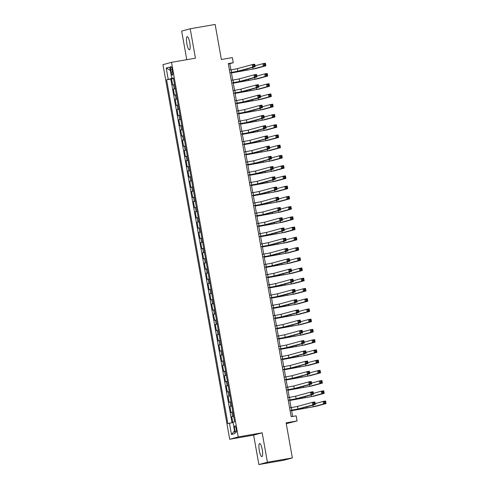 <?xml version="1.0" encoding="UTF-8"?>
<svg xmlns="http://www.w3.org/2000/svg" width="489" height="489" viewBox="0 0 489 489"><rect width="100%" height="100%" fill="white"/><g stroke="black" fill="none" stroke-linecap="round" stroke-linejoin="round"><path stroke-width="0.73" d="M262.251 449.678A6.657 1.522 -99.8 0 0 259.641 443.523A6.657 1.522 -99.8 0 0 259.298 450.485A6.657 1.522 -99.8 0 0 261.908 456.634A6.657 1.522 -99.8 0 0 262.251 449.678M189.781 42.83A6.657 1.522 -99.8 0 0 187.171 36.675A6.657 1.522 -99.8 0 0 186.829 43.637A6.657 1.522 -99.8 0 0 189.439 49.792A6.657 1.522 -99.8 0 0 189.781 42.83M236.199 428.902A3.325 0.764 -99.8 0 0 234.891 425.827A3.325 0.764 -99.8 0 0 234.72 429.305A3.325 0.764 -99.8 0 0 236.028 432.386A3.325 0.764 -99.8 0 0 236.199 428.902M286.254 423.682L297.074 420.956L296.163 415.839L291.175 416.701L228.277 63.588L233.265 62.726L232.354 57.61L221.383 59.505L215.142 24.45L190.203 28.765L181.663 31.094L186.761 59.689M258.877 464.55L283.809 460.235L292.349 457.906L267.416 462.221L262.171 432.796L238.235 436.934L229.696 439.263L253.632 435.124L258.877 464.55L267.416 462.221M238.235 436.934L171.511 62.329L162.971 64.658L229.696 439.263M174.518 84.518L172.66 84.97L171.566 78.833L173.448 78.503M175.245 88.613L173.387 89.065L175.27 88.741M173.387 89.065L174.481 95.208L176.34 94.756M178.161 104.988L176.309 105.441L175.215 99.304L177.091 98.974M179.989 115.227L178.13 115.679L177.036 109.536L178.913 109.212M181.81 125.459L179.952 125.911L178.858 119.768L180.741 119.444M183.632 135.697L181.774 136.15L180.679 130.007L182.562 129.683M185.453 145.93L183.601 146.382L182.507 140.239L184.384 139.915M187.281 156.168L185.423 156.621L184.329 150.478L186.205 150.154M189.102 166.401L187.244 166.853L186.15 160.71L188.033 160.386M190.924 176.633L189.066 177.085L187.972 170.948L189.854 170.624M192.745 186.871L190.893 187.324L189.799 181.181L191.676 180.857M194.573 197.104L192.715 197.556L191.621 191.419L193.497 191.089M196.395 207.342L194.536 207.794L193.442 201.651L195.325 201.327M198.216 217.574L196.358 218.027L195.264 211.89L197.146 211.56M200.044 227.813L198.186 228.265L197.091 222.122L198.968 221.798M201.865 238.045L200.007 238.498L198.913 232.354L200.796 232.03M203.687 248.284L201.829 248.736L200.734 242.593L202.617 242.269M205.508 258.516L203.65 258.968L202.562 252.825L204.439 252.501M207.336 268.754L205.478 269.207L204.384 263.064L206.26 262.74M209.158 278.987L207.299 279.439L206.205 273.296L208.088 272.972M210.979 289.225L209.121 289.671L208.027 283.534L209.909 283.21M212.801 299.457L210.948 299.91L209.854 293.767L211.731 293.443M214.628 309.69L212.77 310.142L211.676 304.005L213.552 303.681M216.45 319.928L214.592 320.381L213.497 314.238L215.38 313.914M218.271 330.161L216.413 330.613L215.319 324.476L217.202 324.146M220.093 340.399L218.241 340.851L217.147 334.708L219.023 334.384M221.92 350.631L220.062 351.084L218.968 344.947L220.845 344.617M223.742 360.87L221.884 361.322L220.79 355.179L222.672 354.855M225.563 371.102L223.705 371.554L222.611 365.411L224.494 365.087M227.391 381.341L225.533 381.793L224.439 375.65L226.315 375.326M229.213 391.573L227.354 392.025L226.26 385.882L228.143 385.558M231.034 401.811L229.176 402.258L228.082 396.121L229.964 395.797M232.856 412.044L230.997 412.496L229.909 406.353L231.786 406.029M170.734 69.945L171.138 72.195A3.221 0.74 -99.8 0 0 172.403 75.178A3.221 0.74 -99.8 0 0 172.568 71.81L172.165 69.554A3.221 0.74 -99.8 0 0 170.899 66.571A3.221 0.74 -99.8 0 0 170.734 69.945L172.189 69.695M173.094 78.173L166.602 79.768L227.862 423.663L229.475 423.223L231.48 434.483L234.989 433.529L232.984 422.27L234.598 421.83L173.344 77.928L171.725 78.368L173.381 78.13M168.216 79.328L166.211 68.069L169.72 67.109L171.725 78.368M171.566 78.833L170.795 79.041L232.012 422.74M233.589 416.139L231.731 416.591L232.801 422.588M229.909 406.353L231.762 405.901M228.082 396.121L229.94 395.668M226.26 385.882L228.118 385.43M224.439 375.65L226.297 375.197M222.611 365.411L224.469 364.965M220.79 355.179L222.648 354.727M218.968 344.947L220.826 344.494M217.147 334.708L218.999 334.256M215.319 324.476L217.177 324.024M213.497 314.238L215.356 313.785M211.676 304.005L213.534 303.553M209.854 293.767L211.706 293.314M208.027 283.534L209.885 283.082M206.205 273.296L208.063 272.844M204.384 263.064L206.242 262.611M202.562 252.825L204.414 252.373M200.734 242.593L202.593 242.141M198.913 232.354L200.771 231.908M197.091 222.122L198.95 221.67M195.264 211.89L197.122 211.437M193.442 201.651L195.3 201.199M191.621 191.419L193.479 190.967M189.799 181.181L191.651 180.728M187.972 170.948L189.83 170.496M186.15 160.71L188.008 160.258M184.329 150.478L186.187 150.025M182.507 140.239L184.359 139.787M180.679 130.007L182.538 129.554M178.858 119.768L180.716 119.322M177.036 109.536L178.895 109.084M175.215 99.304L177.067 98.851M297.074 420.956L286.108 422.851L292.349 457.906M171.511 62.329L195.447 58.191L190.203 28.765M230.912 69.89L229.806 63.668L233.265 62.726M292.642 416.445L291.542 410.265M291.077 407.655L289.72 400.033M289.256 397.416L287.899 389.794M287.428 387.184L286.071 379.562M285.607 376.946L284.25 369.323M283.785 366.713L282.428 359.091M281.964 356.475L280.607 348.859M280.136 346.243L278.779 338.62M278.314 336.004L276.957 328.388M276.493 325.772L275.136 318.15M274.671 315.533L273.308 307.917M272.844 305.301L271.487 297.679M271.022 295.069L269.665 287.446M269.201 284.83L267.844 277.208M267.373 274.598L266.016 266.976M265.551 264.36L264.194 256.737M263.73 254.127L262.373 246.505M261.908 243.889L260.551 236.273M260.081 233.656L258.724 226.034M258.259 223.418L256.902 215.802M256.438 213.186L255.081 205.563M254.616 202.947L253.259 195.331M252.789 192.715L251.432 185.093M250.967 182.483L249.61 174.86M249.145 172.244L247.789 164.622M247.324 162.012L245.961 154.39M245.496 151.773L244.139 144.151M243.675 141.541L242.318 133.919M241.853 131.303L240.496 123.68M240.026 121.07L238.669 113.448M238.204 110.832L236.847 103.216M236.383 100.6L235.026 92.977M234.561 90.361L233.204 82.745M232.733 80.129L231.376 72.506M228.339 63.925L229.806 63.668M170.795 79.041L166.602 79.768M231.731 416.591L233.608 416.267M229.475 423.223L233.033 422.545M170.3 70.349L166.211 68.069M231.48 434.483L234.512 430.84M262.171 432.796L253.632 435.124M229.903 72.708L237.782 71.229L252.66 67.17L252.202 64.609L254.696 64.181L255.148 66.736L240.276 70.795L229.916 72.763M229.445 70.147L237.33 68.668L252.202 64.609L253.388 65.165L253.571 66.192L254.567 66.021L254.384 64.994L253.388 65.165M254.567 66.021L255.148 66.736L252.66 67.17L253.571 66.192M254.384 64.994L254.696 64.181M231.45 72.898L253.113 69.035L263.375 66.235L262.917 63.68L265.411 63.246L265.869 65.807L255.606 68.607L231.456 72.953M254.989 65.844L262.917 63.68L264.103 64.236L264.286 65.257L265.282 65.086L265.099 64.065L264.103 64.236M265.282 65.086L265.869 65.807L263.375 66.235L264.286 65.257M265.099 64.065L265.411 63.246M231.725 82.941L239.604 81.461L254.482 77.403L254.023 74.848L256.517 74.414L256.976 76.975L242.098 81.033L231.737 82.996M231.273 80.379L239.152 78.906L254.023 74.848L255.209 75.404L255.392 76.425L256.389 76.253L256.205 75.233L255.209 75.404M256.389 76.253L256.976 76.975L254.482 77.403L255.392 76.425M256.205 75.233L256.517 74.414M233.553 93.173L241.432 91.7L256.303 87.641L255.845 85.08L258.339 84.652L258.797 87.207L243.925 91.266L233.559 93.234M233.094 90.618L240.973 89.139L255.845 85.08L257.031 85.636L257.214 86.663L258.21 86.486L258.027 85.465L257.031 85.636M258.21 86.486L258.797 87.207L256.303 87.641L257.214 86.663M258.027 85.465L258.339 84.652M235.374 103.411L243.253 101.932L258.125 97.873L257.672 95.318L260.166 94.884L260.619 97.445L245.747 101.504L235.38 103.466M234.916 100.85L242.795 99.371L257.672 95.318L258.858 95.875L259.036 96.895L260.038 96.724L259.855 95.697L258.858 95.875M260.038 96.724L260.619 97.445L258.125 97.873L259.036 96.895M259.855 95.697L260.166 94.884M237.196 113.644L245.075 112.17L259.952 108.112L259.494 105.551L261.988 105.123L262.446 107.678L247.568 111.737L237.208 113.705M236.737 111.089L244.622 109.609L259.494 105.551L260.68 106.107L260.863 107.134L261.859 106.957L261.676 105.936L260.68 106.107M261.859 106.957L262.446 107.678L259.952 108.112L260.863 107.134M261.676 105.936L261.988 105.123M233.271 83.136L254.94 79.273L265.197 76.473L264.738 73.912L267.232 73.484L267.691 76.04L257.434 78.839L233.284 83.191M256.817 76.076L264.738 73.912L265.924 74.469L266.108 75.495L267.104 75.324L266.921 74.297L265.924 74.469M267.104 75.324L267.691 76.04L265.197 76.473L266.108 75.495M266.921 74.297L267.232 73.484M235.093 93.368L256.762 89.505L267.018 86.706L266.566 84.151L269.06 83.717L269.512 86.278L259.256 89.077L235.105 93.423M258.638 86.308L266.566 84.151L267.752 84.707L267.929 85.728L268.932 85.557L268.748 84.536L267.752 84.707M268.932 85.557L269.512 86.278L267.018 86.706L267.929 85.728M268.748 84.536L269.06 83.717M236.921 103.607L258.583 99.744L268.846 96.944L268.388 94.383L270.882 93.955L271.334 96.51L261.077 99.31L236.927 103.662M260.46 96.547L268.388 94.383L269.573 94.939L269.757 95.966L270.753 95.789L270.57 94.768L269.573 94.939M270.753 95.789L271.334 96.51L268.846 96.944L269.757 95.966M270.57 94.768L270.882 93.955M238.742 113.839L260.411 109.976L270.668 107.177L270.209 104.622L272.703 104.188L273.162 106.749L262.899 109.548L238.748 113.894M262.281 106.779L270.209 104.622L271.395 105.178L271.578 106.199L272.575 106.027L272.391 105.001L271.395 105.178M272.575 106.027L273.162 106.749L270.668 107.177L271.578 106.199M272.391 105.001L272.703 104.188M239.017 123.882L246.896 122.403L261.774 118.344L261.315 115.789L263.809 115.355L264.268 117.916L249.39 121.969L239.029 123.937M238.565 121.321L246.444 119.842L261.315 115.789L262.501 116.345L262.685 117.366L263.681 117.195L263.498 116.168L262.501 116.345M263.681 117.195L264.268 117.916L261.774 118.344L262.685 117.366M263.498 116.168L263.809 115.355M240.564 124.078L262.232 120.215L272.489 117.415L272.031 114.854L274.525 114.426L274.983 116.981L264.726 119.781L240.576 124.133M264.109 117.018L272.031 114.854L273.217 115.41L273.4 116.437L274.396 116.26L274.213 115.239L273.217 115.41M274.396 116.26L274.983 116.981L272.489 117.415L273.4 116.437M274.213 115.239L274.525 114.426M240.845 134.114L248.724 132.635L263.595 128.583L263.143 126.021L265.631 125.587L266.089 128.149L251.218 132.207L240.851 134.169M240.386 131.559L248.265 130.08L263.143 126.021L264.323 126.578L264.506 127.605L265.503 127.427L265.325 126.406L264.323 126.578M265.503 127.427L266.089 128.149L263.595 128.583L264.506 127.605M265.325 126.406L265.631 125.587M242.385 134.31L264.054 130.447L274.311 127.647L273.858 125.092L276.352 124.658L276.805 127.219L266.548 130.013L242.397 134.365M265.93 127.25L273.858 125.092L275.044 125.649L275.221 126.669L276.224 126.498L276.041 125.471L275.044 125.649M276.224 126.498L276.805 127.219L274.311 127.647L275.221 126.669M276.041 125.471L276.352 124.658M242.666 144.353L250.545 142.874L265.417 138.815L264.965 136.26L267.459 135.826L267.911 138.387L253.039 142.44L242.672 144.408M242.208 141.792L250.087 140.312L264.965 136.26L266.15 136.816L266.328 137.837L267.33 137.666L267.147 136.639L266.15 136.816M267.33 137.666L267.911 138.387L265.417 138.815L266.328 137.837M267.147 136.639L267.459 135.826M244.213 144.542L265.875 140.679L276.138 137.886L275.68 135.325L278.174 134.891L278.632 137.452L268.369 140.251L244.219 144.603M267.752 137.488L275.68 135.325L276.866 135.881L277.049 136.902L278.045 136.731L277.862 135.71L276.866 135.881M278.045 136.731L278.632 137.452L276.138 137.886L277.049 136.902M277.862 135.71L278.174 134.891M244.488 154.585L252.367 153.106L267.245 149.053L266.786 146.492L269.28 146.058L269.739 148.619L254.861 152.678L244.5 154.64M244.035 152.03L251.914 150.551L266.786 146.492L267.972 147.048L268.155 148.069L269.152 147.898L268.968 146.877L267.972 147.048M269.152 147.898L269.739 148.619L267.245 149.053L268.155 148.069M268.968 146.877L269.28 146.058M246.034 154.781L267.703 150.918L277.96 148.118L277.501 145.557L279.995 145.129L280.454 147.69L270.197 150.484L246.046 154.836M269.573 147.721L277.501 145.557L278.687 146.113L278.871 147.14L279.867 146.969L279.684 145.942L278.687 146.113M279.867 146.969L280.454 147.69L277.96 148.118L278.871 147.14M279.684 145.942L279.995 145.129M246.309 164.824L254.194 163.344L269.066 159.286L268.608 156.724L271.102 156.297L271.56 158.852L256.682 162.91L246.322 164.879M245.857 162.262L253.736 160.783L268.608 156.724L269.794 157.281L269.977 158.308L270.973 158.136L270.79 157.11L269.794 157.281M270.973 158.136L271.56 158.852L269.066 159.286L269.977 158.308M270.79 157.11L271.102 156.297M248.137 175.056L256.016 173.577L270.888 169.518L270.435 166.963L272.929 166.529L273.382 169.09L258.51 173.149L248.143 175.111M247.678 172.501L255.558 171.022L270.435 166.963L271.615 167.519L271.798 168.54L272.795 168.369L272.618 167.348L271.615 167.519M272.795 168.369L273.382 169.09L270.888 169.518L271.798 168.54M272.618 167.348L272.929 166.529M249.958 185.294L257.837 183.815L272.709 179.756L272.257 177.195L274.751 176.767L275.203 179.322L260.331 183.381L249.971 185.349M249.5 182.733L257.379 181.254L272.257 177.195L273.443 177.751L273.626 178.778L274.622 178.607L274.439 177.58L273.443 177.751M274.622 178.607L275.203 179.322L272.709 179.756L273.626 178.778M274.439 177.58L274.751 176.767M251.78 195.527L259.659 194.047L274.537 189.989L274.078 187.434L276.572 187L277.031 189.561L262.153 193.62L251.792 195.582M251.328 192.966L259.207 191.492L274.078 187.434L275.264 187.99L275.448 189.011L276.444 188.84L276.261 187.819L275.264 187.99M276.444 188.84L277.031 189.561L274.537 189.989L275.448 189.011M276.261 187.819L276.572 187M253.602 205.765L261.487 204.286L276.358 200.227L275.9 197.666L278.394 197.238L278.852 199.793L263.981 203.852L253.614 205.82M253.149 203.204L261.028 201.725L275.9 197.666L277.086 198.222L277.269 199.249L278.265 199.078L278.082 198.051L277.086 198.222M278.265 199.078L278.852 199.793L276.358 200.227L277.269 199.249M278.082 198.051L278.394 197.238M255.429 215.997L263.308 214.518L278.18 210.459L277.728 207.904L280.221 207.47L280.674 210.032L265.802 214.09L255.435 216.052M254.971 213.436L262.85 211.963L277.728 207.904L278.913 208.461L279.091 209.481L280.093 209.31L279.91 208.29L278.913 208.461M280.093 209.31L280.674 210.032L278.18 210.459L279.091 209.481M279.91 208.29L280.221 207.47M257.251 226.23L265.13 224.757L280.008 220.698L279.549 218.137L282.043 217.709L282.495 220.264L267.624 224.323L257.263 226.291M256.792 223.675L264.677 222.195L279.549 218.137L280.735 218.693L280.918 219.72L281.915 219.543L281.731 218.522L280.735 218.693M281.915 219.543L282.495 220.264L280.008 220.698L280.918 219.72M281.731 218.522L282.043 217.709M259.072 236.468L266.951 234.989L281.829 230.93L281.371 228.375L283.864 227.941L284.323 230.502L269.445 234.561L259.084 236.523M258.62 233.907L266.499 232.428L281.371 228.375L282.556 228.931L282.74 229.952L283.736 229.781L283.553 228.754L282.556 228.931M283.736 229.781L284.323 230.502L281.829 230.93L282.74 229.952M283.553 228.754L283.864 227.941M260.894 246.701L268.779 245.227L283.651 241.169L283.192 238.608L285.686 238.18L286.144 240.735L271.273 244.793L260.906 246.756M260.441 244.145L268.32 242.666L283.192 238.608L284.378 239.164L284.561 240.191L285.558 240.013L285.374 238.993L284.378 239.164M285.558 240.013L286.144 240.735L283.651 241.169L284.561 240.191M285.374 238.993L285.686 238.18M262.721 256.939L270.6 255.46L285.472 251.401L285.02 248.846L287.514 248.412L287.966 250.973L273.094 255.026L262.727 256.994M262.263 254.378L270.142 252.899L285.02 248.846L286.206 249.402L286.383 250.423L287.385 250.252L287.202 249.225L286.206 249.402M287.385 250.252L287.966 250.973L285.472 251.401L286.383 250.423M287.202 249.225L287.514 248.412M264.543 267.171L272.422 265.692L287.3 261.639L286.841 259.078L289.335 258.644L289.794 261.205L274.916 265.264L264.555 267.226M264.084 264.616L271.97 263.137L286.841 259.078L288.027 259.635L288.21 260.655L289.207 260.484L289.023 259.463L288.027 259.635M289.207 260.484L289.794 261.205L287.3 261.639L288.21 260.655M289.023 259.463L289.335 258.644M266.364 277.41L274.243 275.93L289.121 271.872L288.663 269.311L291.157 268.883L291.615 271.444L276.737 275.496L266.377 277.465M265.912 274.849L273.791 273.369L288.663 269.311L289.849 269.867L290.032 270.894L291.028 270.723L290.845 269.696L289.849 269.867M291.028 270.723L291.615 271.444L289.121 271.872L290.032 270.894M290.845 269.696L291.157 268.883M247.856 165.013L269.525 161.15L279.781 158.357L279.329 155.795L281.817 155.361L282.275 157.923L272.018 160.722L247.868 165.068M271.401 157.959L279.329 155.795L280.509 156.352L280.692 157.372L281.688 157.201L281.511 156.18L280.509 156.352M281.688 157.201L282.275 157.923L279.781 158.357L280.692 157.372M281.511 156.18L281.817 155.361M249.677 175.251L271.346 171.388L281.603 168.589L281.151 166.028L283.644 165.6L284.097 168.155L273.84 170.954L249.69 175.306M273.223 168.192L281.151 166.028L282.336 166.584L282.514 167.611L283.516 167.44L283.333 166.413L282.336 166.584M283.516 167.44L284.097 168.155L281.603 168.589L282.514 167.611M283.333 166.413L283.644 165.6M251.505 185.484L273.168 181.621L283.431 178.821L282.972 176.266L285.466 175.832L285.924 178.393L275.662 181.193L251.511 185.539M275.044 178.43L282.972 176.266L284.158 176.822L284.341 177.843L285.338 177.672L285.154 176.651L284.158 176.822M285.338 177.672L285.924 178.393L283.431 178.821L284.341 177.843M285.154 176.651L285.466 175.832M253.326 195.722L274.995 191.859L285.252 189.06L284.794 186.498L287.287 186.071L287.746 188.626L277.489 191.425L253.339 195.777M276.866 188.662L284.794 186.498L285.979 187.055L286.163 188.082L287.159 187.91L286.976 186.884L285.979 187.055M287.159 187.91L287.746 188.626L285.252 189.06L286.163 188.082M286.976 186.884L287.287 186.071M255.148 205.955L276.817 202.091L287.074 199.292L286.621 196.737L289.115 196.303L289.567 198.864L279.311 201.664L255.16 206.01M278.693 198.901L286.621 196.737L287.801 197.293L287.984 198.314L288.981 198.143L288.803 197.122L287.801 197.293M288.981 198.143L289.567 198.864L287.074 199.292L287.984 198.314M288.803 197.122L289.115 196.303M256.969 216.193L278.638 212.33L288.895 209.53L288.443 206.969L290.937 206.541L291.389 209.096L281.132 211.896L256.982 216.248M280.515 209.133L288.443 206.969L289.629 207.525L289.812 208.552L290.808 208.375L290.625 207.354L289.629 207.525M290.808 208.375L291.389 209.096L288.895 209.53L289.812 208.552M290.625 207.354L290.937 206.541M258.797 226.425L280.46 222.562L290.723 219.763L290.264 217.208L292.758 216.774L293.217 219.335L282.954 222.134L258.803 226.48M282.336 219.365L290.264 217.208L291.45 217.764L291.633 218.785L292.63 218.614L292.446 217.587L291.45 217.764M292.63 218.614L293.217 219.335L290.723 219.763L291.633 218.785M292.446 217.587L292.758 216.774M260.619 236.664L282.287 232.801L292.544 230.001L292.086 227.44L294.58 227.012L295.038 229.567L284.781 232.367L260.631 236.719M284.164 229.604L292.086 227.44L293.272 227.996L293.455 229.023L294.451 228.846L294.268 227.825L293.272 227.996M294.451 228.846L295.038 229.567L292.544 230.001L293.455 229.023M294.268 227.825L294.58 227.012M262.44 246.896L284.109 243.033L294.366 240.233L293.913 237.678L296.407 237.244L296.86 239.806L286.603 242.599L262.452 246.951M285.986 239.836L293.913 237.678L295.099 238.235L295.277 239.255L296.279 239.084L296.096 238.057L295.099 238.235M296.279 239.084L296.86 239.806L294.366 240.233L295.277 239.255M296.096 238.057L296.407 237.244M264.268 257.128L285.931 253.265L296.193 250.472L295.735 247.911L298.229 247.477L298.681 250.038L288.424 252.837L264.274 257.19M287.807 250.075L295.735 247.911L296.921 248.467L297.104 249.494L298.101 249.317L297.917 248.296L296.921 248.467M298.101 249.317L298.681 250.038L296.193 250.472L297.104 249.494M297.917 248.296L298.229 247.477M266.089 267.367L287.758 263.504L298.015 260.704L297.556 258.149L300.05 257.715L300.509 260.276L290.246 263.07L266.095 267.422M289.629 260.307L297.556 258.149L298.742 258.705L298.926 259.726L299.922 259.555L299.739 258.528L298.742 258.705M299.922 259.555L300.509 260.276L298.015 260.704L298.926 259.726M299.739 258.528L300.05 257.715M267.911 277.599L289.58 273.736L299.836 270.943L299.378 268.382L301.872 267.948L302.33 270.509L292.074 273.308L267.923 277.66M291.456 270.545L299.378 268.382L300.564 268.938L300.747 269.959L301.744 269.787L301.56 268.767L300.564 268.938M301.744 269.787L302.33 270.509L299.836 270.943L300.747 269.959M301.56 268.767L301.872 267.948M268.192 287.642L276.071 286.163L290.943 282.11L290.49 279.549L292.978 279.115L293.437 281.676L278.565 285.735L268.198 287.697M267.734 285.087L275.613 283.608L290.49 279.549L291.67 280.105L291.854 281.126L292.85 280.955L292.673 279.934L291.67 280.105M292.85 280.955L293.437 281.676L290.943 282.11L291.854 281.126M292.673 279.934L292.978 279.115M270.014 297.88L277.893 296.401L292.764 292.343L292.312 289.781L294.806 289.354L295.258 291.909L280.386 295.967L270.02 297.935M269.555 295.319L277.434 293.84L292.312 289.781L293.498 290.338L293.675 291.365L294.678 291.193L294.494 290.166L293.498 290.338M294.678 291.193L295.258 291.909L292.764 292.343L293.675 291.365M294.494 290.166L294.806 289.354M271.835 308.113L279.714 306.634L294.592 302.575L294.133 300.02L296.627 299.586L297.086 302.147L282.208 306.206L271.847 308.168M271.383 305.552L279.262 304.079L294.133 300.02L295.319 300.576L295.503 301.597L296.499 301.426L296.316 300.405L295.319 300.576M296.499 301.426L297.086 302.147L294.592 302.575L295.503 301.597M296.316 300.405L296.627 299.586M273.657 318.351L281.542 316.872L296.413 312.813L295.955 310.252L298.449 309.824L298.907 312.379L284.03 316.438L273.669 318.406M273.204 315.79L281.083 314.311L295.955 310.252L297.141 310.808L297.324 311.835L298.321 311.664L298.137 310.637L297.141 310.808M298.321 311.664L298.907 312.379L296.413 312.813L297.324 311.835M298.137 310.637L298.449 309.824M269.732 287.838L291.401 283.975L301.658 281.175L301.206 278.614L303.7 278.186L304.152 280.741L293.895 283.541L269.745 287.893M293.278 280.778L301.206 278.614L302.391 279.17L302.569 280.197L303.571 280.026L303.388 278.999L302.391 279.17M303.571 280.026L304.152 280.741L301.658 281.175L302.569 280.197M303.388 278.999L303.7 278.186M271.56 298.07L293.223 294.207L303.486 291.407L303.027 288.852L305.521 288.418L305.98 290.979L295.717 293.779L271.566 298.125M295.099 291.016L303.027 288.852L304.213 289.409L304.396 290.429L305.393 290.258L305.209 289.237L304.213 289.409M305.393 290.258L305.98 290.979L303.486 291.407L304.396 290.429M305.209 289.237L305.521 288.418M273.382 308.308L295.05 304.445L305.307 301.646L304.849 299.085L307.343 298.657L307.801 301.212L297.544 304.011L273.394 308.363M296.921 301.248L304.849 299.085L306.035 299.641L306.218 300.668L307.214 300.497L307.031 299.47L306.035 299.641M307.214 300.497L307.801 301.212L305.307 301.646L306.218 300.668M307.031 299.47L307.343 298.657M275.203 318.541L296.872 314.678L307.129 311.878L306.676 309.323L309.164 308.889L309.623 311.45L299.366 314.25L275.215 318.596M298.748 311.487L306.676 309.323L307.856 309.879L308.039 310.9L309.036 310.729L308.859 309.708L307.856 309.879M309.036 310.729L309.623 311.45L307.129 311.878L308.039 310.9M308.859 309.708L309.164 308.889M275.484 328.584L283.363 327.104L298.235 323.046L297.783 320.491L300.277 320.057L300.729 322.618L285.857 326.676L275.49 328.639M275.026 326.022L282.905 324.549L297.783 320.491L298.962 321.047L299.146 322.068L300.142 321.896L299.965 320.876L298.962 321.047M300.142 321.896L300.729 322.618L298.235 323.046L299.146 322.068M299.965 320.876L300.277 320.057M277.025 328.779L298.693 324.916L308.95 322.117L308.498 319.555L310.992 319.128L311.444 321.683L301.187 324.482L277.037 328.834M300.57 321.719L308.498 319.555L309.684 320.112L309.861 321.139L310.863 320.967L310.68 319.94L309.684 320.112M310.863 320.967L311.444 321.683L308.95 322.117L309.861 321.139M310.68 319.94L310.992 319.128M277.306 338.816L285.185 337.343L300.057 333.284L299.604 330.723L302.098 330.295L302.55 332.85L287.679 336.909L277.318 338.877M276.847 336.261L284.726 334.782L299.604 330.723L300.79 331.279L300.973 332.306L301.97 332.129L301.786 331.108L300.79 331.279M301.97 332.129L302.55 332.85L300.057 333.284L300.973 332.306M301.786 331.108L302.098 330.295M278.852 339.011L300.515 335.148L310.778 332.349L310.319 329.794L312.813 329.36L313.272 331.921L303.009 334.721L278.858 339.066M302.391 331.952L310.319 329.794L311.505 330.35L311.689 331.371L312.685 331.2L312.502 330.179L311.505 330.35M312.685 331.2L313.272 331.921L310.778 332.349L311.689 331.371M312.502 330.179L312.813 329.36M279.127 349.054L287.006 347.575L301.884 343.516L301.426 340.961L303.92 340.527L304.378 343.089L289.5 347.147L279.14 349.109M278.675 346.493L286.554 345.014L301.426 340.961L302.612 341.518L302.795 342.538L303.791 342.367L303.608 341.34L302.612 341.518M303.791 342.367L304.378 343.089L301.884 343.516L302.795 342.538M303.608 341.34L303.92 340.527M280.674 349.25L302.343 345.387L312.599 342.587L312.141 340.026L314.635 339.598L315.093 342.153L304.836 344.953L280.686 349.305M304.213 342.19L312.141 340.026L313.327 340.582L313.51 341.609L314.506 341.432L314.323 340.411L313.327 340.582M314.506 341.432L315.093 342.153L312.599 342.587L313.51 341.609M314.323 340.411L314.635 339.598M280.949 359.287L288.834 357.814L303.706 353.755L303.247 351.194L305.741 350.766L306.2 353.321L291.328 357.38L280.961 359.348M280.497 356.732L288.376 355.252L303.247 351.194L304.433 351.75L304.616 352.777L305.613 352.6L305.429 351.579L304.433 351.75M305.613 352.6L306.2 353.321L303.706 353.755L304.616 352.777M305.429 351.579L305.741 350.766M282.495 359.482L304.164 355.619L314.421 352.82L313.969 350.265L316.462 349.831L316.915 352.392L306.658 355.191L282.508 359.537M306.041 352.422L313.969 350.265L315.148 350.821L315.332 351.842L316.328 351.67L316.151 350.644L315.148 350.821M316.328 351.67L316.915 352.392L314.421 352.82L315.332 351.842M316.151 350.644L316.462 349.831M282.776 369.525L290.655 368.046L305.527 363.987L305.075 361.432L307.569 360.998L308.021 363.559L293.149 367.612L282.783 369.58M282.318 366.964L290.197 365.485L305.075 361.432L306.261 361.988L306.438 363.009L307.44 362.838L307.257 361.811L306.261 361.988M307.44 362.838L308.021 363.559L305.527 363.987L306.438 363.009M307.257 361.811L307.569 360.998M284.317 369.721L305.986 365.858L316.242 363.058L315.79 360.497L318.284 360.069L318.736 362.624L308.48 365.424L284.329 369.776M307.862 362.661L315.79 360.497L316.976 361.053L317.159 362.08L318.156 361.903L317.972 360.882L316.976 361.053M318.156 361.903L318.736 362.624L316.242 363.058L317.159 362.08M317.972 360.882L318.284 360.069M284.598 379.757L292.477 378.278L307.355 374.226L306.896 371.664L309.39 371.23L309.843 373.792L294.971 377.85L284.61 379.812M284.14 377.202L292.025 375.723L306.896 371.664L308.082 372.221L308.266 373.248L309.262 373.07L309.079 372.05L308.082 372.221M309.262 373.07L309.843 373.792L307.355 374.226L308.266 373.248M309.079 372.05L309.39 371.23M286.144 379.953L307.807 376.09L318.07 373.29L317.612 370.735L320.106 370.301L320.564 372.862L310.301 375.656L286.151 380.008M309.684 372.893L317.612 370.735L318.797 371.292L318.981 372.312L319.977 372.141L319.794 371.114L318.797 371.292M319.977 372.141L320.564 372.862L318.07 373.29L318.981 372.312M319.794 371.114L320.106 370.301M286.42 389.996L294.299 388.517L309.176 384.458L308.718 381.903L311.212 381.469L311.67 384.03L296.792 388.083L286.432 390.051M285.967 387.435L293.846 385.955L308.718 381.903L309.904 382.459L310.087 383.48L311.083 383.309L310.9 382.282L309.904 382.459M311.083 383.309L311.67 384.03L309.176 384.458L310.087 383.48M310.9 382.282L311.212 381.469M287.966 390.185L309.635 386.322L319.892 383.529L319.433 380.968L321.927 380.534L322.385 383.095L312.129 385.894L287.978 390.246M311.511 383.131L319.433 380.968L320.619 381.524L320.802 382.545L321.799 382.374L321.615 381.353L320.619 381.524M321.799 382.374L322.385 383.095L319.892 383.529L320.802 382.545M321.615 381.353L321.927 380.534M288.241 400.228L296.126 398.749L310.998 394.696L310.539 392.135L313.033 391.701L313.492 394.262L298.62 398.321L288.253 400.283M287.789 397.673L295.668 396.194L310.539 392.135L311.725 392.691L311.909 393.712L312.905 393.541L312.722 392.52L311.725 392.691M312.905 393.541L313.492 394.262L310.998 394.696L311.909 393.712M312.722 392.52L313.033 391.701M289.788 400.424L311.456 396.561L321.713 393.761L321.261 391.2L323.755 390.772L324.207 393.333L313.95 396.127L289.8 400.479M313.333 393.364L321.261 391.2L322.447 391.756L322.624 392.783L323.626 392.612L323.443 391.585L322.447 391.756M323.626 392.612L324.207 393.333L321.713 393.761L322.624 392.783M323.443 391.585L323.755 390.772M290.069 410.467L297.948 408.987L312.819 404.929L312.367 402.368L314.861 401.94L315.313 404.495L300.442 408.553L290.075 410.522M289.61 407.905L297.489 406.426L312.367 402.368L313.553 402.924L313.73 403.951L314.733 403.78L314.549 402.753L313.553 402.924M314.733 403.78L315.313 404.495L312.819 404.929L313.73 403.951M314.549 402.753L314.861 401.94M291.615 410.656L313.278 406.793L323.541 404L323.082 401.438L325.576 401.004L326.029 403.566L315.772 406.365L291.621 410.711M315.154 403.602L323.082 401.438L324.268 401.995L324.451 403.015L325.448 402.844L325.264 401.824L324.268 401.995M325.448 402.844L326.029 403.566L323.541 404L324.451 403.015M325.264 401.824L325.576 401.004M174.231 88.833L173.503 84.744M232.575 416.359L231.841 412.264M230.747 406.127L230.019 402.031M228.925 395.888L228.198 391.793M227.104 385.656L226.376 381.561M225.282 375.418L224.549 371.328M223.455 365.185L222.727 361.09M221.633 354.947L220.906 350.857M219.812 344.714L219.078 340.619M217.984 334.476L217.257 330.387M216.162 324.244L215.435 320.148M214.341 314.011L213.614 309.916M212.519 303.773L211.786 299.678M210.692 293.541L209.964 289.445M208.87 283.302L208.143 279.207M207.049 273.07L206.321 268.974M205.227 262.831L204.494 258.736M203.4 252.599L202.672 248.504M201.578 242.361L200.851 238.271M199.756 232.128L199.029 228.033M197.935 221.89L197.201 217.801M196.107 211.658L195.38 207.562M194.286 201.425L193.558 197.33M192.464 191.187L191.731 187.091M190.637 180.954L189.909 176.859M188.815 170.716L188.088 166.621M186.994 160.484L186.266 156.388M185.172 150.245L184.439 146.15M183.344 140.013L182.617 135.918M181.523 129.774L180.796 125.685M179.701 119.542L178.974 115.447M177.88 109.304L177.146 105.214M176.052 99.071L175.325 94.976M172.593 71.944L171.138 72.195M231.187 69.848L231.639 72.403M237.33 68.668L237.782 71.229M246.762 69.028L246.976 70.214M252.819 67.372L253.113 69.035M233.008 80.08L233.467 82.641M239.152 78.906L239.604 81.461M234.83 90.318L235.288 92.873M240.973 89.139L241.432 91.7M236.658 100.551L237.11 103.112M242.795 99.371L243.253 101.932M238.479 110.789L238.938 113.344M244.622 109.609L245.075 112.17M248.583 79.261L248.797 80.447M254.641 77.61L254.94 79.273M250.411 89.499L250.619 90.685M256.468 87.843L256.762 89.505M252.232 99.732L252.446 100.917M258.29 98.081L258.583 99.744M254.054 109.97L254.268 111.156M260.111 108.313L260.411 109.976M240.301 121.021L240.759 123.583M246.444 119.842L246.896 122.403M255.881 120.202L256.089 121.388M261.933 118.552L262.232 120.215M242.122 131.254L242.581 133.815M248.265 130.08L248.724 132.635M257.703 130.435L257.911 131.627M263.76 128.784L264.054 130.447M243.95 141.492L244.402 144.053M250.087 140.312L250.545 142.874M259.525 140.673L259.738 141.859M265.582 139.023L265.875 140.679M245.771 151.724L246.23 154.286M251.914 150.551L252.367 153.106M261.346 150.905L261.56 152.097M267.404 149.255L267.703 150.918M247.593 161.963L248.051 164.518M253.736 160.783L254.194 163.344M249.421 172.195L249.873 174.756M255.558 171.022L256.016 173.577M251.242 182.434L251.694 184.989M257.379 181.254L257.837 183.815M253.064 192.666L253.522 195.227M259.207 191.492L259.659 194.047M254.885 202.904L255.344 205.459M261.028 201.725L261.487 204.286M256.713 213.137L257.165 215.698M262.85 211.963L263.308 214.518M258.534 223.375L258.987 225.93M264.677 222.195L265.13 224.757M260.356 233.608L260.814 236.169M266.499 232.428L266.951 234.989M262.177 243.846L262.636 246.401M268.32 242.666L268.779 245.227M264.005 254.078L264.457 256.639M270.142 252.899L270.6 255.46M265.827 264.311L266.285 266.872M271.97 263.137L272.422 265.692M267.648 274.549L268.106 277.11M273.791 273.369L274.243 275.93M263.174 161.144L263.382 162.33M269.225 159.493L269.525 161.15M264.995 171.376L265.203 172.562M271.053 169.726L271.346 171.388M266.817 181.615L267.031 182.8M272.874 179.958L273.168 181.621M268.638 191.847L268.852 193.033M274.696 190.197L274.995 191.859M270.466 202.085L270.674 203.271M276.517 200.429L276.817 202.091M272.287 212.318L272.501 213.504M278.345 210.667L278.638 212.33M274.109 222.556L274.323 223.742M280.166 220.9L280.46 222.562M275.93 232.788L276.144 233.974M281.988 231.138L282.287 232.801M277.758 243.021L277.966 244.213M283.816 241.37L284.109 243.033M279.58 253.259L279.794 254.445M285.637 251.609L285.931 253.265M281.401 263.492L281.615 264.683M287.459 261.841L287.758 263.504M283.229 273.73L283.437 274.916M289.28 272.08L289.58 273.736M269.47 284.781L269.928 287.343M275.613 283.608L276.071 286.163M271.297 295.02L271.75 297.575M277.434 293.84L277.893 296.401M273.119 305.252L273.577 307.813M279.262 304.079L279.714 306.634M274.94 315.491L275.399 318.046M281.083 314.311L281.542 316.872M285.05 283.962L285.258 285.148M291.108 282.312L291.401 283.975M286.872 294.201L287.086 295.387M292.929 292.544L293.223 294.207M288.693 304.433L288.907 305.619M294.751 302.783L295.05 304.445M290.521 314.671L290.729 315.857M296.572 313.015L296.872 314.678M276.768 325.723L277.22 328.284M282.905 324.549L283.363 327.104M292.343 324.904L292.55 326.09M298.4 323.253L298.693 324.916M278.589 335.961L279.042 338.516M284.726 334.782L285.185 337.343M294.164 335.142L294.378 336.328M300.222 333.486L300.515 335.148M280.411 346.194L280.869 348.755M286.554 345.014L287.006 347.575M295.986 345.375L296.2 346.56M302.043 343.724L302.343 345.387M282.232 356.432L282.691 358.987M288.376 355.252L288.834 357.814M297.813 355.613L298.021 356.799M303.865 353.957L304.164 355.619M284.06 366.664L284.512 369.226M290.197 365.485L290.655 368.046M299.635 365.845L299.849 367.031M305.692 364.195L305.986 365.858M285.882 376.897L286.334 379.458M292.025 375.723L292.477 378.278M301.456 376.078L301.67 377.27M307.514 374.427L307.807 376.09M287.703 387.135L288.162 389.696M293.846 385.955L294.299 388.517M303.278 386.316L303.492 387.502M309.335 384.666L309.635 386.322M289.525 397.368L289.983 399.929M295.668 396.194L296.126 398.749M305.105 396.548L305.313 397.74M311.163 394.898L311.456 396.561M291.352 407.606L291.805 410.161M297.489 406.426L297.948 408.987M306.927 406.787L307.141 407.973M312.984 405.136L313.278 406.793"/></g></svg>
